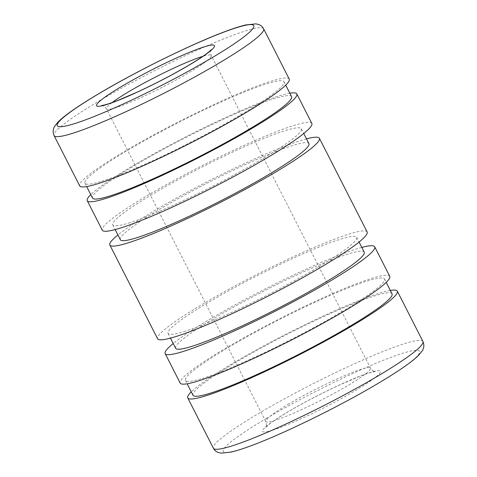 <?xml version="1.0" encoding="UTF-8"?>
<svg xmlns="http://www.w3.org/2000/svg" width="477" height="477" viewBox="0 0 477 477"><rect width="100%" height="100%" fill="white"/><g stroke="black" fill="none" stroke-linecap="round" stroke-linejoin="round"><path stroke-width="0.36" stroke-dasharray="2.38 1.79" d="M289.247 79.081A117.592 12.181 -27 0 0 271.651 81.048A117.592 12.181 -27 0 0 151.328 136.172A117.592 12.181 -27 0 0 79.695 185.851M291.572 96.598A111.713 11.573 -27 0 0 274.859 98.471A111.713 11.573 -27 0 0 160.552 150.839A111.713 11.573 -27 0 0 92.502 198.033M101.649 181.314A111.713 11.573 -27 0 0 215.956 128.939A111.713 11.573 -27 0 0 284.006 81.746A111.713 11.573 -27 0 0 267.293 83.618A111.713 11.573 -27 0 0 152.986 135.987A111.713 11.573 -27 0 0 84.936 183.18A111.713 11.573 -27 0 0 101.649 181.314M311.839 123.412A117.592 12.181 -27 0 0 294.243 125.379A117.592 12.181 -27 0 0 173.92 180.509A117.592 12.181 -27 0 0 102.287 230.182M289.849 93.212A117.592 12.181 -27 0 0 279.218 95.895A117.592 12.181 -27 0 0 175.053 142.385A117.592 12.181 -27 0 0 90.773 194.64M308.923 143.601A105.834 10.959 -27 0 0 293.093 145.372A105.834 10.959 -27 0 0 184.802 194.986A105.834 10.959 -27 0 0 120.329 239.692M128.599 223.075A105.834 10.959 -27 0 0 236.89 173.461A105.834 10.959 -27 0 0 301.357 128.748A105.834 10.959 -27 0 0 285.52 130.525A105.834 10.959 -27 0 0 177.235 180.133A105.834 10.959 -27 0 0 112.763 224.846A105.834 10.959 -27 0 0 128.599 223.075M367.147 231.965A117.592 12.181 -27 0 0 349.552 233.933A117.592 12.181 -27 0 0 229.228 289.062A117.592 12.181 -27 0 0 157.595 338.736M306.514 138.873A117.592 12.181 -27 0 0 301.81 140.232A117.592 12.181 -27 0 0 204.585 183.108A117.592 12.181 -27 0 0 117.92 234.964M364.237 252.154A105.834 10.959 -27 0 0 348.401 253.925A105.834 10.959 -27 0 0 240.11 303.539A105.834 10.959 -27 0 0 175.643 348.252M183.907 331.628A105.834 10.959 -27 0 0 292.198 282.014A105.834 10.959 -27 0 0 356.671 237.307A105.834 10.959 -27 0 0 340.834 239.078A105.834 10.959 -27 0 0 232.543 288.686A105.834 10.959 -27 0 0 168.077 333.399A105.834 10.959 -27 0 0 183.907 331.628M389.739 276.302A117.592 12.181 -27 0 0 372.143 278.27A117.592 12.181 -27 0 0 251.82 333.393A117.592 12.181 -27 0 0 180.187 383.073M361.828 247.426A117.592 12.181 -27 0 0 357.118 248.785A117.592 12.181 -27 0 0 259.893 291.662A117.592 12.181 -27 0 0 173.229 343.518M392.064 293.82A111.713 11.573 -27 0 0 375.351 295.686A111.713 11.573 -27 0 0 261.044 348.061A111.713 11.573 -27 0 0 192.988 395.254M202.141 378.529A111.713 11.573 -27 0 0 316.448 326.161A111.713 11.573 -27 0 0 384.498 278.967A111.713 11.573 -27 0 0 367.785 280.84A111.713 11.573 -27 0 0 253.478 333.208A111.713 11.573 -27 0 0 185.422 380.402A111.713 11.573 -27 0 0 202.141 378.529M390.335 290.433A117.592 12.181 -27 0 0 379.71 293.116A117.592 12.181 -27 0 0 275.539 339.606A117.592 12.181 -27 0 0 191.265 391.861M112.077 102.603A58.796 6.088 -27 0 0 106.466 108.875A58.796 6.088 -27 0 0 115.261 107.891A58.796 6.088 -27 0 0 188.039 73.184A58.796 6.088 -27 0 0 211.239 55.487A58.796 6.088 -27 0 0 202.868 56.346M263.626 28.799A117.592 12.181 -27 0 0 246.031 30.766A117.592 12.181 -27 0 0 100.474 100.182A117.592 12.181 -27 0 0 54.074 135.569M422.92 341.431A117.592 12.181 -27 0 0 405.325 343.398A117.592 12.181 -27 0 0 259.768 412.82A117.592 12.181 -27 0 0 213.374 448.201M266.738 418.21A110.241 11.418 -27 0 0 239.734 449.537A110.241 11.418 -27 0 0 376.198 384.456A110.241 11.418 -27 0 0 403.196 353.129A110.241 11.418 -27 0 0 266.738 418.21M288.961 403.816A58.796 6.088 -27 0 0 265.761 421.513A58.796 6.088 -27 0 0 274.555 420.529A58.796 6.088 -27 0 0 347.339 385.815A58.796 6.088 -27 0 0 370.534 368.125A58.796 6.088 -27 0 0 361.739 369.109A58.796 6.088 -27 0 0 288.961 403.816M272.427 430.254A66.148 6.851 -27 0 0 354.304 391.206A66.148 6.851 -27 0 0 370.504 372.406A66.148 6.851 -27 0 0 288.627 411.454A66.148 6.851 -27 0 0 272.427 430.254M101.714 105.477C101.893 106.055 102.537 103.944 106.466 108.875L265.761 421.513C267.442 427.642 265.337 426.879 265.719 427.35L270.179 423.487C274.537 420.207 280.828 416.135 289.044 411.275C304.594 402.165 321.254 393.483 339.01 385.231L359.479 376.431C366.014 373.908 370.736 372.358 373.658 371.768L375.286 371.523C375.107 370.945 374.463 373.056 370.534 368.125L211.239 55.487C209.671 50.168 211.144 50.818 211.281 49.65M284.006 81.746L285.735 85.139M301.357 128.748L303.771 133.482M356.671 237.307L359.08 242.036M384.498 278.967L386.227 282.36M185.422 380.402L187.151 383.788M168.077 333.399L170.486 338.127M112.763 224.846L115.172 229.574M84.936 183.18L86.665 186.567"/><path stroke-width="0.72" d="M97.29 183.883A117.592 12.181 -27 0 0 217.613 128.754A117.592 12.181 -27 0 0 289.247 79.081L263.626 28.799A117.592 12.181 -27 0 1 217.232 64.18A117.592 12.181 -27 0 1 71.669 133.602A117.592 12.181 -27 0 1 54.074 135.569L79.695 185.851A117.592 12.181 -27 0 0 97.29 183.883M86.665 186.567L92.502 198.033A111.713 11.573 -27 0 0 109.215 196.16A111.713 11.573 -27 0 0 223.522 143.792A111.713 11.573 -27 0 0 291.572 96.598L285.735 85.139M90.773 194.64A117.592 12.181 -27 0 0 87.261 200.698L102.287 230.182A117.592 12.181 -27 0 0 119.882 228.215A117.592 12.181 -27 0 0 240.205 173.091A117.592 12.181 -27 0 0 311.839 123.412L296.813 93.927A117.592 12.181 -27 0 0 289.849 93.212M87.261 200.698A117.592 12.181 -27 0 0 104.857 198.73A117.592 12.181 -27 0 0 225.18 143.607A117.592 12.181 -27 0 0 296.813 93.927M115.172 229.574L120.329 239.692A105.834 10.959 -27 0 0 136.166 237.922A105.834 10.959 -27 0 0 244.457 188.314A105.834 10.959 -27 0 0 308.923 143.601L303.771 133.482M117.92 234.964A117.592 12.181 -27 0 0 109.853 245.035L157.595 338.736A117.592 12.181 -27 0 0 175.19 336.768A117.592 12.181 -27 0 0 295.513 281.645A117.592 12.181 -27 0 0 367.147 231.965L319.405 138.264A117.592 12.181 -27 0 0 306.514 138.873M109.853 245.035A117.592 12.181 -27 0 0 127.448 243.067A117.592 12.181 -27 0 0 247.772 187.938A117.592 12.181 -27 0 0 319.405 138.264M170.486 338.127L175.643 348.252A105.834 10.959 -27 0 0 191.474 346.475A105.834 10.959 -27 0 0 299.765 296.867A105.834 10.959 -27 0 0 364.237 252.154L359.08 242.036M173.229 343.518A117.592 12.181 -27 0 0 165.161 353.588L180.187 383.073A117.592 12.181 -27 0 0 197.782 381.105A117.592 12.181 -27 0 0 318.105 325.976A117.592 12.181 -27 0 0 389.739 276.302L374.713 246.818A117.592 12.181 -27 0 0 361.828 247.426M165.161 353.588A117.592 12.181 -27 0 0 182.757 351.621A117.592 12.181 -27 0 0 303.08 296.491A117.592 12.181 -27 0 0 374.713 246.818M187.151 383.788L192.988 395.254A111.713 11.573 -27 0 0 209.707 393.382A111.713 11.573 -27 0 0 324.014 341.013A111.713 11.573 -27 0 0 392.064 293.82L386.227 282.36M191.265 391.861A117.592 12.181 -27 0 0 187.753 397.919A117.592 12.181 -27 0 0 205.348 395.952A117.592 12.181 -27 0 0 325.672 340.828A117.592 12.181 -27 0 0 397.305 291.149A117.592 12.181 -27 0 0 390.335 290.433M122.696 85.794A66.148 6.851 -27 0 0 106.496 104.594A66.148 6.851 -27 0 0 188.373 65.546A66.148 6.851 -27 0 0 204.573 46.746A66.148 6.851 -27 0 0 122.696 85.794M202.868 56.346A58.796 6.088 -27 0 0 202.445 56.471A58.796 6.088 -27 0 0 129.661 91.185A58.796 6.088 -27 0 0 112.077 102.603M73.804 123.871A110.241 11.418 -27 0 0 210.262 58.79A110.241 11.418 -27 0 0 237.266 27.463A110.241 11.418 -27 0 0 100.802 92.544A110.241 11.418 -27 0 0 73.804 123.871M230.969 446.233A117.592 12.181 -27 0 0 376.526 376.818A117.592 12.181 -27 0 0 422.92 341.431C424.375 344.841 424.089 348.073 422.062 351.12L418.538 355.389C415.819 358.09 412.062 361.167 407.275 364.619C399.398 370.307 389.178 376.854 376.609 384.271C339.415 406.326 285.306 432.931 252.882 445.071C244.135 448.386 236.944 450.711 231.309 452.047L221.161 453.15L218.233 452.47C216.164 451.731 214.543 450.306 213.374 448.201A117.592 12.181 -27 0 0 230.969 446.233M211.281 49.65L210.101 50.842C206.493 54.128 199.112 59.088 187.956 65.725C172.406 74.835 155.746 83.517 137.99 91.769L117.515 100.569C110.986 103.092 106.258 104.642 103.342 105.232L101.714 105.477M263.626 28.799C262.457 26.694 260.836 25.269 258.761 24.53L255.839 23.85L245.691 24.953C240.056 26.289 232.865 28.614 224.118 31.929C191.694 44.069 137.585 70.674 100.391 92.729C87.661 100.242 77.346 106.86 69.439 112.59C64.186 116.382 60.191 119.739 57.461 122.655L54.628 126.399C52.881 129.243 52.697 132.302 54.074 135.569M397.305 291.149L422.92 341.431M187.753 397.919L213.374 448.201"/></g></svg>
